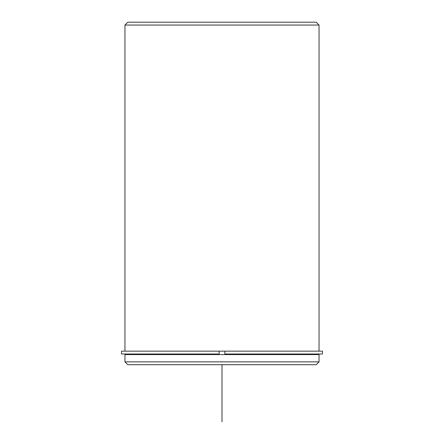 <?xml version="1.0" encoding="UTF-8"?>
<svg xmlns="http://www.w3.org/2000/svg" width="444" height="444" viewBox="0 0 444 444"><rect width="100%" height="100%" fill="white"/><g stroke="black" fill="none" stroke-linecap="round" stroke-linejoin="round"><path stroke-width="0.67" d="M219.147 354.012L121.528 354.012L121.528 351.154L219.147 351.154L219.147 354.012L219.147 351.154L224.853 351.154L224.853 354.012L322.472 354.012L322.472 351.154L224.853 351.154M124.953 354.584L319.047 354.584L319.047 361.86L124.953 361.86L124.953 354.584M124.953 361.86L127.811 364.713L316.189 364.713L319.047 361.86M124.953 351.154L124.953 25.053L319.047 25.053L319.047 351.154M124.953 25.053L127.811 22.2L316.189 22.2L319.047 25.053M222 364.713L222 421.8M317.049 354.584L317.049 354.012M126.951 354.584L126.951 354.012"/></g></svg>
